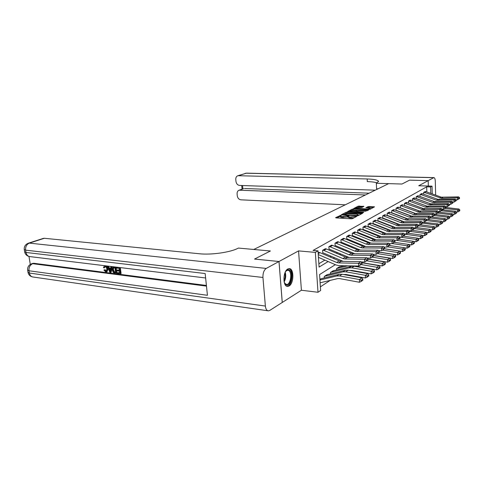 <?xml version="1.0" encoding="UTF-8"?>
<svg xmlns="http://www.w3.org/2000/svg" width="484" height="484" viewBox="0 0 484 484"><rect width="100%" height="100%" fill="white"/><g stroke="black" fill="none" stroke-linecap="round" stroke-linejoin="round"><path stroke-width="0.73" d="M340.911 215.277L335.618 217.643L336.035 217.903L351.281 218.804L352.552 218.635L356.902 216.263L349.817 217.026L348.123 216.536L349.037 215.822L348.668 215.713L341.988 216.572L340.337 216.094L341.274 215.38L340.911 215.277M340.343 216.227L336.87 217.951M348.129 216.669L347.288 217.038L347.24 216.118M287.798 268.995C282.735 271.391 282.674 287.024 287.714 286.419L289.099 285.99C294.097 283.376 294.103 268.094 289.087 268.614L287.798 268.995M363.871 206.432L358.19 206.16L353.641 208.531L370.103 209.257L374.513 206.849L368.989 206.468L365.862 207.697L370.29 208.338C370.024 208.792 368.887 209.015 366.884 209.009L355.807 208.15C356.085 207.697 357.216 207.473 359.201 207.479L361.99 207.406L363.871 206.432M426.827 191.966L426.682 186.824L430.627 186.945L432.024 186.152L432.236 193.909M435.661 195.143L435.304 181.355C435.183 179.013 434.717 177.761 433.906 177.604L428.183 180.635L409.579 180.145L401.95 184.029L409.567 180.151L428.171 180.641L418.751 185.747L432.024 186.152M377.998 188.839L376.594 188.79L376.346 183.279L401.95 184.029L388.652 183.636L253.755 249.466L270.405 250.99L238.461 248.074L237.366 248.588C229.525 252.454 210.939 255.032 199.505 253.767L44.353 238.279L29.349 243.119L266.23 268.426L278.99 261.511L282.233 302.47L269.745 310.438L268.475 310.849C266.775 310.71 265.74 309.113 265.377 306.07L262.945 277.471L25.622 250.155L26.003 252.46L205.162 273.533L207.436 295.3L29.004 270.774L29.373 273.049L265.377 306.07M279.02 261.493L282.263 302.452L301.405 290.243L298.561 250.9L279.02 261.493L254.56 259.055L270.405 250.99L254.523 259.073L278.99 261.511M298.561 250.9L315.332 252.394L318.012 250.869L319.083 267.071L328.14 261.554M426.682 186.824L313.051 250.434L318.012 250.869M347.391 212.113L346.175 212.27L341.408 214.696L341.825 214.95L356.92 215.797L358.166 215.634L362.788 213.166L347.391 212.113L347.445 213.014L344.85 213.874M347.663 211.514L352.279 209.167L353.477 209.009L368.784 209.905L365.589 211.181L358.317 211.018L356.932 211.798L363.799 212.282L363.26 212.567L347.675 211.689M428.322 186.037L428.171 180.641M318.859 263.738L324.867 260.132M330.1 256.992L331.262 256.296M336.392 253.217L337.457 252.575M342.49 249.556L343.465 248.97M348.401 246.011L349.291 245.473M354.131 242.569L354.941 242.085M359.691 239.229L360.429 238.787M365.093 235.992L365.759 235.593M370.339 232.846L370.932 232.483M375.433 229.785L375.965 229.464M380.382 226.814L380.854 226.53M385.197 223.923L385.615 223.675M389.886 221.109L390.243 220.898M394.442 218.375L394.75 218.193M319.222 252.424L318.145 252.848L318.95 252.388L320.015 252.66L339.199 260.9L341.129 261.33L360.858 261.669L358.426 263.284L360.247 263.895L360.38 265.002L362.08 263.865L361.947 262.764L360.247 263.895M325.629 248.746L322.568 250.313L322.725 252.781M331.842 245.182L328.872 246.701L329.023 249.139M337.862 241.728L334.989 243.204L335.128 245.606M343.707 238.37L340.918 239.81L341.051 242.181M349.381 235.121L346.671 236.513L346.798 238.854M354.887 231.957L352.255 233.312L352.376 235.629M360.235 228.89L357.676 230.209L357.797 232.495M365.432 225.907L362.952 227.19L363.06 229.446M370.49 223.009L368.07 224.255L368.179 226.488M375.402 220.19L373.055 221.4L373.158 223.608M380.188 217.449L377.901 218.629L377.998 220.807M384.841 214.775L382.614 215.924L382.711 218.084M389.372 212.18L387.206 213.299L387.297 215.428M393.788 209.645L391.677 210.74L391.762 212.845M398.09 207.176L396.033 208.241L396.118 210.328M400.359 207.932L400.28 205.809L402.283 204.774M404.582 205.537L404.418 203.443L406.372 202.433M408.52 203.129L408.454 201.132L410.359 200.146M412.453 200.818L412.392 198.876L414.25 197.914M416.288 198.561L416.228 196.679L418.043 195.736M420.033 196.365L419.979 194.532L421.752 193.612M423.694 194.217L423.639 192.432L425.369 191.537M320.384 286.849L330.167 280.399M320.946 278.754L339.224 274.331L342.061 274.265L361.881 277.846L362.861 279.153L361.179 280.357L361.161 281.44L362.843 280.23L362.861 279.153M324.341 277.931L324.25 276.479L327.269 274.7M330.56 273.896L330.475 272.498L333.403 270.774M336.592 269.987L336.513 268.638L339.351 266.962M342.442 266.194L342.412 265.704M335.339 264.675L319.573 274.567L320.62 290.515L317.994 292.269L315.332 252.394M301.405 290.243L317.994 292.269M430.802 193.394L430.627 186.945M333.349 258.389L334.498 257.682M339.599 254.578L340.657 253.937M345.661 250.893L346.629 250.301M351.535 247.318L352.419 246.779M357.228 243.851L358.039 243.361M362.758 240.487L363.49 240.04M368.124 237.221L368.784 236.815M373.333 234.05L373.926 233.687M378.397 230.965L378.93 230.644M383.316 227.97L383.788 227.686M388.101 225.06L388.513 224.812M392.76 222.229L393.111 222.011M397.285 219.47L397.588 219.288M385.433 233.234L385.131 233.421M380.503 236.325L380.14 236.555M375.433 239.507L375.003 239.774M370.212 242.786L369.716 243.095M364.833 246.162L364.271 246.519M359.297 249.635L358.65 250.04M353.586 253.223L352.86 253.677M347.694 256.919L346.883 257.428M341.613 260.737L340.712 261.299M340.385 216.959L342.043 217.491L341.988 216.572M347.288 217.038L342.043 217.491M348.171 217.401L349.865 217.951L349.817 217.026M354.046 217.836L349.865 217.951M361.633 213.783L347.445 213.014M342.962 214.835L342.654 214.999M343.017 214.533L356.545 215.453L358.263 214.69L356.557 214.212L347.542 213.716L343.017 214.533M348.904 211.804L349.829 211.327M351.142 210.655L352.328 210.056L352.279 209.167M367.55 210.625L352.328 210.056M353.296 210.54C351.269 210.528 350.114 210.764 349.829 211.23L355.861 211.635L357.24 210.861L353.296 210.54M356.944 211.998L356.533 212.21M373.285 207.557L369.032 207.352L367.15 207.872M362.697 207.043L359.412 206.88L357.15 207.588M355.813 208.271L354.954 208.707M320.112 282.795L337.632 278.621L339.532 278.584L359.418 282.257L359.467 279.558L339.556 275.928L336.707 275.989L319.93 280.03M361.179 280.357L359.467 279.558L361.881 277.846M361.161 281.44L359.418 282.257M318.254 254.536L336.67 262.479L338.606 262.915L358.426 263.284L358.759 266.049L338.951 265.631L336.047 264.978L318.442 257.349M358.759 266.049L360.38 265.002M361.947 262.764L360.858 261.669M343.579 274.537L345.727 274.434L365.39 277.979L365.444 275.323L345.757 271.808L342.938 271.881L324.504 276.322L327.009 274.712L345.376 270.272L348.184 270.199L367.779 273.666L368.76 274.942L367.126 276.11L367.108 277.175L368.735 276.001L368.76 274.942M367.126 276.11L365.444 275.323L367.779 273.666M367.108 277.175L365.39 277.979M349.775 270.483L351.735 270.411L371.174 273.841L371.234 271.221L351.771 267.821L348.976 267.9L330.717 272.341L333.155 270.786L351.342 266.345L354.119 266.267L373.497 269.612L374.465 270.865L372.886 271.996L372.861 273.043L374.441 271.911L374.465 270.865M372.886 271.996L371.234 271.221L373.497 269.612M372.861 273.043L371.174 273.841M355.77 266.551L357.549 266.509L376.776 269.83L376.836 267.247L361.058 264.554M347.706 265.819L336.749 268.487L339.109 266.974L344.257 265.746M378.464 268.009L378.44 269.043L379.97 267.942L379.994 266.914L378.464 268.009L376.836 267.247L379.032 265.692L361.953 262.8M379.032 265.692L379.994 266.914M378.44 269.043L376.776 269.83M326.416 248.976L323.881 250.434L322.822 250.167L325.369 248.709L326.416 248.976L345.388 257.04L347.294 257.452L366.805 257.73L364.452 259.291L366.249 259.89L366.376 260.985L368.015 259.878L367.888 258.795L366.249 259.89M343.229 261.366L322.991 252.805M323.881 250.434L342.932 258.571L344.85 258.988L364.452 259.291L364.773 262.013L361.137 261.947M364.773 262.013L366.376 260.985M367.888 258.795L366.805 257.73M332.629 245.406L330.167 246.822L329.12 246.562L331.588 245.152L332.629 245.406L351.378 253.295L353.266 253.701L372.565 253.906L370.284 255.419L372.051 256.018L372.178 257.089L373.769 256.018L373.642 254.953L372.051 256.018M349.103 257.476L329.283 249.157M330.167 246.822L349.006 254.778L350.9 255.189L370.284 255.419L370.599 258.105L367.138 258.057M370.599 258.105L372.178 257.089M373.642 254.953L372.565 253.906M338.649 241.946L336.259 243.319L335.224 243.065L337.62 241.697L338.649 241.946L357.186 249.671L359.055 250.065L378.149 250.21L375.935 251.674L377.671 252.261L377.792 253.32L379.335 252.285L379.214 251.232L377.671 252.261M354.82 253.719L335.382 245.624M336.259 243.319L354.887 251.111L356.762 251.505L375.935 251.674L376.243 254.318L372.952 254.281M376.243 254.318L377.792 253.32M379.214 251.232L378.149 250.21M361.881 262.697L382.209 265.94L382.275 263.393L366.666 260.785M383.873 264.149L383.848 265.165L385.331 264.101L385.355 263.084L383.873 264.149L382.275 263.393L384.399 261.886L367.931 259.158M384.399 261.886L385.355 263.084M383.848 265.165L382.209 265.94M344.487 238.594L342.17 239.919L341.147 239.671L343.471 238.346L344.487 238.594L362.819 246.156L364.664 246.537L383.552 246.622L381.41 248.044L383.122 248.619L383.237 249.665L384.732 248.661L384.617 247.62L383.122 248.619M360.374 250.071L341.293 242.2M342.17 239.919L360.586 247.548L362.443 247.935L381.41 248.044L381.707 250.651L378.585 250.627M381.707 250.651L383.237 249.665M384.617 247.62L383.552 246.622M285.391 271.857L285.614 271.518C286.752 269.945 287.919 269.413 289.129 269.927C293.842 271.796 290.836 287.345 286.195 284.955L284.229 282.353M284.538 283.122L286.595 284.501C290.702 284.767 292.457 271.923 288.531 270.429L287.69 270.247L285.863 271.179M286.861 286.268L286.933 286.268C292.027 286.595 294.199 270.689 289.341 268.82L288.803 268.638M104.998 266.611L104.659 267.706L103.419 267.67L104.35 265.982L105.361 265.783M104.605 265.934L104.986 265.734M106.232 265.885L108.041 269.019L107.079 271.669L105.808 271.966L103.86 270.042L105.046 269.709L106.522 271.064M112.167 266.605L111.181 272.262L110.6 272.504L109.886 272.413L107.297 266.297L107.968 266.375L108.725 268.257L110.642 268.493L110.909 266.732L111.586 266.817L110.6 272.504M108.567 266.17L109.311 268.021L110.691 268.19M120.31 267.598L121.097 273.527L117.291 273.357L117.201 272.673L119.736 272.68M117.201 272.673L119.784 273L119.536 271.173L117.134 270.871L117.043 270.187L117.624 269.945L119.403 270.163M28.979 256.441L30.28 264.421M32.591 263.435L33.819 263.284L32.682 263.683L206.474 286.123M206.408 285.463L33.819 263.284M113.268 267.089L114.061 266.841M116.087 267.083L116.88 272.988L113.934 272.843L113.22 272.341L112.185 269.836L113.02 267.15L115.501 267.295L116.299 273.23M266.23 268.426C263.925 270.114 262.83 273.127 262.945 277.471M43.264 238.412L44.353 238.279M117.043 270.187L119.445 270.483L119.173 268.42L116.475 268.088L116.378 267.404L116.91 267.186M116.378 267.404L120.256 267.591M119.723 267.809L120.522 273.769M114.95 267.9L113.002 268.076L112.826 269.927L113.879 272.129L115.567 272.468L114.95 267.9M113.873 267.095L114.405 266.884M115.501 267.295L116.033 267.077M113.637 267.767L113.407 269.685L114.466 271.893L115.525 272.147M113.002 268.076L113.583 267.84M112.826 269.927L113.407 269.685M113.879 272.129L114.466 271.893M114.647 272.347L115.228 272.105M110.31 270.725L110.546 269.152L109.009 268.959L110.146 271.778L110.31 270.725M110.909 266.732L111.441 266.521M111.586 266.817L112.119 266.605M108.725 268.257L109.311 268.021M107.968 266.375L108.501 266.164M107.297 266.297L107.829 266.079M109.729 269.05L110.334 270.55M103.86 270.042L104.459 269.945L105.748 271.294L106.208 271.258L106.831 269.177C106.692 267.809 106.123 266.956 105.119 266.623L104.072 267.942M105.748 271.294L106.335 271.052M104.459 269.945L105.046 269.709M104.968 265.934C106.359 266.267 107.188 267.374 107.46 269.255L108.041 269.019M107.46 269.255L106.492 271.905M376.346 183.279L378.5 181.331C377.738 179.981 373.963 179.189 367.181 178.965L237.916 175.704C236.416 176.267 235.708 177.519 235.781 179.461L235.956 181.397C236.373 183.781 237.583 185.13 239.604 185.433L375.257 190.176M428.334 186.037L428.183 180.635M365.408 194.979L239.138 190.194C237.698 190.763 237.015 191.985 237.093 193.86L237.269 195.772C237.68 198.144 238.89 199.487 240.899 199.819L345.274 204.805M243.392 188.693L240.022 190.079M369.08 193.189L244.468 188.512M377.103 182.916C375.058 182.184 371.791 181.742 367.308 181.603L367.181 178.965M367.913 259L387.472 262.171L387.539 259.66L372.105 257.137M389.118 260.404L389.088 261.408L390.527 260.374L390.558 259.376L389.118 260.404L387.539 259.66L389.602 258.196L373.721 255.625M389.602 258.196L390.558 259.376M389.088 261.408L387.472 262.171M373.702 255.467L392.578 258.51L392.651 256.036L377.375 253.592M394.2 256.768L394.17 257.76L395.567 256.756L395.597 255.77L394.2 256.768L392.651 256.036L394.654 254.614L379.323 252.182M394.654 254.614L395.597 255.77M394.17 257.76L392.578 258.51M379.311 252.073L397.533 254.965L397.612 252.521L382.487 250.149M399.137 253.241L399.106 254.221L400.462 253.247L400.498 252.273L399.137 253.241L397.612 252.521L399.554 251.142L384.52 248.8M399.554 251.142L400.498 252.273M399.106 254.221L397.533 254.965M384.586 248.758L402.349 251.517L402.428 249.103L387.454 246.804M403.934 249.817L403.898 250.785L405.217 249.841L405.247 248.879L403.934 249.817L402.428 249.103L404.315 247.766L389.445 245.497M404.315 247.766L405.247 248.879M403.898 250.785L402.349 251.517M389.451 245.491L407.02 248.171L407.104 245.787L392.288 243.555M408.587 246.489L408.556 247.445L409.833 246.525L409.869 245.576L408.587 246.489L407.104 245.787L408.944 244.487L394.224 242.29M408.944 244.487L409.869 245.576M408.556 247.445L407.02 248.171M350.156 235.333L347.905 236.628L346.895 236.38L349.146 235.091L350.156 235.333L368.288 242.744L370.109 243.113L388.797 243.149L386.716 244.529L388.404 245.092L388.519 246.12L389.965 245.146L389.85 244.124L388.404 245.092M365.777 246.544L347.034 238.872M347.905 236.628L366.122 244.099L367.955 244.468L386.716 244.529L387.006 247.094L384.036 247.082M387.006 247.094L388.519 246.12M389.85 244.124L388.797 243.149M355.655 232.169L353.477 233.427L352.473 233.185L354.663 231.939L355.655 232.169L373.587 239.435L375.396 239.792L393.885 239.774L391.865 241.111L393.522 241.673L393.637 242.684L395.041 241.74L394.932 240.729L393.522 241.673M371.028 243.113L352.606 235.647M353.477 233.427L371.488 240.748L373.303 241.111L391.865 241.111L392.149 243.646L389.324 243.64M392.149 243.646L393.637 242.684M394.932 240.729L393.885 239.774M361.004 229.095L358.886 230.317L357.894 230.088L360.017 228.871L361.004 229.095L378.742 236.216L380.527 236.567L398.822 236.501L396.862 237.801L398.495 238.352L398.604 239.35L399.966 238.437L399.863 237.438L398.495 238.352M376.135 239.792L358.021 232.508M358.886 230.317L376.697 237.493L378.494 237.85L396.862 237.801L397.134 240.3L394.454 240.3M397.134 240.3L398.604 239.35M399.863 237.438L398.822 236.501M366.2 226.113L364.137 227.292L363.157 227.069L365.22 225.889L366.2 226.113L383.745 233.094L385.512 233.433L403.614 233.324L401.714 234.583L403.323 235.127L403.426 236.113L404.751 235.224L404.648 234.244L403.323 235.127M381.108 236.567L363.278 229.464M364.137 227.292L381.761 234.335L383.534 234.679L401.714 234.583L401.98 237.051L399.433 237.057M401.98 237.051L403.426 236.113M404.648 234.244L403.614 233.324M371.246 223.209L369.244 224.358L368.276 224.14L370.284 222.991L371.246 223.209L388.61 230.057L390.358 230.39L408.272 230.239L406.421 231.461L408.006 231.999L408.109 232.967L409.397 232.108L409.295 231.134L408.006 231.999M385.936 233.433L368.391 226.5M369.244 224.358L388.434 231.6L406.421 231.461L406.681 233.893L404.267 233.905M406.681 233.893L408.109 232.967M409.295 231.134L408.272 230.239M408.974 244.529L411.563 244.916L411.654 242.563L396.299 240.3M413.112 243.258L413.076 244.202L414.322 243.307L414.358 242.369L413.112 243.258L411.654 242.563L413.439 241.298L398.876 239.169M413.439 241.298L414.358 242.369M413.076 244.202L411.563 244.916M376.159 220.383L374.211 221.503L373.249 221.291L375.203 220.172L376.159 220.383L393.335 227.111L395.065 227.432L412.798 227.238L411.001 228.43L412.562 228.956L412.664 229.912L413.911 229.077L413.814 228.121L412.562 228.956M390.636 230.39L373.358 223.62M374.211 221.503L391.459 228.279L393.196 228.605L411.001 228.43L411.249 230.826L408.962 230.844M411.249 230.826L412.664 229.912M413.814 228.121L412.798 227.238M413.511 241.389L415.986 241.752L416.071 239.429L399.657 237.057M417.51 240.118L417.474 241.044L418.684 240.179L418.721 239.253L417.51 240.118L416.071 239.429L417.807 238.201L403.396 236.131M417.807 238.201L418.721 239.253M417.474 241.044L415.986 241.752M380.938 217.637L379.045 218.726L378.089 218.52L379.988 217.431L380.938 217.637L397.933 224.237L399.645 224.552L417.196 224.322L415.447 225.477L416.99 225.998L417.087 226.948L418.303 226.131L418.206 225.187L416.99 225.998M395.21 227.432L378.198 220.819M379.045 218.726L397.83 225.695L415.447 225.477L415.695 227.843L413.524 227.867M415.695 227.843L417.087 226.948M418.206 225.187L417.196 224.322M417.928 238.34L420.281 238.679L420.372 236.386L404.527 234.135M421.788 237.063L421.752 237.977L422.925 237.136L422.968 236.222L421.788 237.063L420.372 236.386L422.06 235.188L407.788 233.179M422.06 235.188L422.968 236.222M421.752 237.977L420.281 238.679M385.591 214.963L383.745 216.027L382.802 215.822L384.653 214.763L385.591 214.963L402.41 221.442L404.104 221.751L421.473 221.484L419.773 222.61L421.292 223.124L421.389 224.056L422.574 223.263L422.478 222.331L421.292 223.124M399.663 224.552L382.904 218.09M383.745 216.027L400.631 222.555L402.337 222.864L419.773 222.61L420.015 224.945L417.952 224.969M420.015 224.945L421.389 224.056M422.478 222.331L421.473 221.484M422.217 235.369L424.456 235.684L424.553 233.421L409.313 231.298M425.95 234.087L425.914 234.994L427.057 234.171L427.094 233.27L425.95 234.087L424.553 233.421L426.198 232.253L412.065 230.299M426.198 232.253L427.094 233.27M425.914 234.994L424.456 235.684M390.116 212.361L388.319 213.396L387.388 213.196L389.19 212.161L390.116 212.361L406.766 218.726L425.636 218.726L423.984 219.821L425.484 220.329L425.575 221.248L426.725 220.474L426.634 219.554L425.484 220.329M403.995 221.751L387.484 215.441M434.408 226.911L436.344 227.171L436.447 224.987L437.966 223.917L422.266 222.156M425.575 221.248L424.22 222.126L423.984 219.821L406.717 220.111L405.035 219.803L388.319 213.396M426.634 219.554L425.636 218.726M426.392 232.471L428.528 232.768L428.624 230.535L413.856 228.515M430.004 231.195L429.961 232.09L431.075 231.292L431.117 230.396L430.004 231.195L428.624 230.535L430.222 229.404L416.228 227.498M430.222 229.404L431.117 230.396M429.961 232.09L428.528 232.768M394.527 209.826L392.778 210.83L391.858 210.637L393.607 209.632L394.527 209.826L411.001 216.082L429.689 216.039L428.08 217.104L429.556 217.606L429.647 218.514L430.766 217.764L430.681 216.856L429.556 217.606M408.206 219.022L391.943 212.851M392.778 210.83L409.319 217.128L428.08 217.104L428.31 219.379L426.458 219.409M428.31 219.379L429.647 218.514M442.013 221.63L443.767 221.853L443.87 219.724L445.316 218.701L430.675 216.85L429.689 216.039M430.451 229.658L432.49 229.936L432.587 227.722L418.267 225.804M433.948 228.375L433.906 229.259L434.989 228.484L435.031 227.601L433.948 228.375L432.587 227.722L434.142 226.621L420.281 224.776M434.142 226.621L435.031 227.601M433.906 229.259L432.49 229.936M398.828 207.358L397.122 208.338L396.208 208.144L397.915 207.164L398.828 207.358L415.133 213.498L433.634 213.42L432.067 214.46L433.525 214.957L433.61 215.852L434.705 215.12L434.614 214.224L433.525 214.957M412.295 216.366L396.293 210.334M397.122 208.338L413.493 214.527L432.067 214.46L432.291 216.705L430.542 216.741M432.291 216.705L433.61 215.852M434.614 214.224L433.634 213.42M437.79 225.635L437.748 226.506L438.806 225.75L438.843 224.878L437.79 225.635L436.447 224.987L422.562 223.154M437.966 223.917L438.843 224.878M437.748 226.506L436.344 227.171M438.262 224.237L440.101 224.479L440.21 222.325L426.604 220.559M441.529 222.961L441.487 223.82L442.521 223.082L442.564 222.223L441.529 222.961L440.21 222.325L441.686 221.273L427.112 219.397M441.686 221.273L442.564 222.223M441.487 223.82L440.101 224.479M445.177 220.353L445.135 221.206L446.139 220.486L446.181 219.633L445.177 220.353L443.87 219.724L430.403 218.006M445.316 218.701L446.181 219.633M445.135 221.206L443.767 221.853M445.673 219.089L447.337 219.3L447.446 217.189L434.106 215.519M448.735 217.812L448.692 218.653L449.672 217.951L449.715 217.11L448.735 217.812L447.446 217.189L448.849 216.197L434.638 214.43M448.849 216.197L449.715 217.11M448.692 218.653L447.337 219.3M449.237 216.608L450.822 216.802L450.931 214.721L437.724 213.093M452.201 215.332L452.159 216.167L453.115 215.483L453.157 214.654L452.201 215.332L450.931 214.721L452.304 213.746L438.492 212.059M452.304 213.746L453.157 214.654M452.159 216.167L450.822 216.802M452.715 214.188L454.222 214.37L454.331 212.313L441.251 210.728M455.589 212.918L455.541 213.74L456.479 213.075L456.521 212.252L455.589 212.918L454.331 212.313L455.668 211.363L442.243 209.747M455.668 211.363L456.521 212.252M455.541 213.74L454.222 214.37M456.109 211.823L457.537 211.992L457.652 209.959L444.687 208.416M458.892 210.558L458.844 211.375L459.758 210.721L459.8 209.911L458.892 210.558L457.652 209.959L458.953 209.034L445.903 207.491M458.953 209.034L459.8 209.911M458.844 211.375L457.537 211.992M403.015 204.95L401.351 205.906L400.45 205.718L402.113 204.762L403.015 204.95L419.156 210.988L437.476 210.873L435.951 211.883L437.391 212.373L437.476 213.262L438.54 212.549L438.45 211.665L437.391 212.373M416.27 213.771L400.528 207.878M401.351 205.906L419.198 212.27L435.951 211.883L436.169 214.103L434.511 214.14M436.169 214.103L437.476 213.262M438.45 211.665L437.476 210.873M407.098 202.602L405.477 203.534L404.582 203.347L406.203 202.421L407.098 202.602L423.083 208.543L441.22 208.392L439.732 209.378L441.154 209.856L441.239 210.734L442.273 210.038L442.188 209.167L441.154 209.856M420.13 211.236L404.66 205.488M405.477 203.534L423.143 209.79L439.732 209.378L439.944 211.569L438.383 211.605M439.944 211.569L441.239 210.734M442.188 209.167L441.22 208.392M411.079 200.309L409.5 201.223L408.611 201.042L410.196 200.134L411.079 200.309L426.906 206.154L444.869 205.972L443.423 206.934L444.82 207.406L444.905 208.277L445.915 207.6L445.831 206.735L444.82 207.406M423.869 208.755L408.684 203.153M409.5 201.223L425.388 207.104L443.423 206.934L443.628 209.1L442.152 209.136M443.628 209.1L444.905 208.277M448.396 205.022L448.474 205.875L449.461 205.216L449.382 204.363L448.396 205.022L447.016 204.55L448.426 203.613L430.639 203.824L414.092 197.902L412.543 198.791L429.157 204.75L447.016 204.55L447.216 206.692L445.825 206.728L444.869 205.972M427.469 206.317L412.616 200.878M447.216 206.692L448.474 205.875M451.881 202.693L451.959 203.54L452.921 202.893L452.842 202.052L451.881 202.693L450.519 202.227L451.893 201.314L434.275 201.556L417.892 195.73L416.379 196.589L432.829 202.457L450.519 202.227L450.713 204.345L449.382 204.381L448.426 203.613M430.845 203.897L416.603 198.682M450.713 204.345L451.959 203.54M452.842 202.052L451.893 201.314M422.459 193.769L420.989 194.616L420.124 194.447L421.6 193.6L422.459 193.769L437.826 199.335L455.281 199.069L453.938 199.959L455.287 200.418L455.359 201.253L456.297 200.624L456.224 199.795L455.287 200.418M420.989 194.616L436.417 200.219L453.938 199.959L454.131 202.052L452.849 202.088M454.131 202.052L455.359 201.253M456.224 199.795L455.281 199.069M426.071 191.694L424.637 192.517L423.784 192.354L425.224 191.531L426.071 191.694L441.293 197.169L458.584 196.879L457.271 197.75L458.602 198.204L458.681 199.027L459.594 198.416L459.522 197.593L458.602 198.204M424.637 192.517L441.456 198.277L457.271 197.75L457.459 199.813L456.231 199.856M457.459 199.813L458.681 199.027M459.522 197.593L458.584 196.879M340.101 216.306L340.046 215.392M355.686 216.959L355.655 216.275M347.851 216.747L347.796 215.828M343.295 217.564L343.241 216.644M351.142 218.024L351.088 217.098M355.135 217.256L355.099 216.566M362.359 213.396L362.334 212.912M346.223 213.172L346.175 212.27M343.331 215.035L343.313 214.708M356.563 215.779L356.545 215.453M357.44 215.791L357.416 215.338M358.027 215.689L357.991 215.029M353.526 209.899L353.477 209.009M368.27 210.237L368.251 209.766M357.476 212.258L357.458 211.944M351.221 211.925L351.202 211.611M354.657 212.107L354.645 211.792M355.885 212.173L355.861 211.635M357.192 211.605L357.162 210.963M357.192 208.822L357.18 208.519M366.896 209.312L366.884 209.009M367.846 207.503L367.804 206.626M369.032 207.352L368.989 206.468M373.999 207.176L373.975 206.71M358.239 207.031L358.19 206.16M359.412 206.88L359.37 206.009M363.454 206.65L363.43 206.202M339.556 275.928L342.061 274.265M336.707 275.989L339.224 274.331M319.894 279.437L320.971 278.748M339.199 260.9L336.67 262.479M341.129 261.33L338.606 262.915M320.015 252.66L318.2 253.701M345.757 271.808L348.184 270.199M342.938 271.881L345.376 270.272M324.794 276.303L327.305 274.694M351.771 267.821L354.119 266.267M348.976 267.9L351.342 266.345M331.008 272.323L333.44 270.768M337.033 268.469L339.393 266.956M345.388 257.04L342.932 258.571M347.294 257.452L344.85 258.988M351.378 253.295L349.006 254.778M353.266 253.701L350.9 255.189M357.186 249.671L354.887 251.111M359.055 250.065L356.762 251.505M362.819 246.156L360.586 247.548M364.664 246.537L362.443 247.935M285.209 272.238C286.141 275.614 285.784 278.851 284.138 281.942M283.981 281.016C285.118 278.475 285.409 275.838 284.858 273.109M32.809 263.356L31.672 263.756C28.762 264.954 27.419 267.041 27.63 270.024L29.004 270.774C28.744 267.356 29.972 264.996 32.682 263.683L31.466 263.828M267.864 310.764L33.281 277.048C31.2 276.83 29.899 275.493 29.373 273.049L27.999 272.286L27.655 270.199M43.439 238.352L28.429 243.186C25.434 244.341 24.043 246.441 24.254 249.496L25.622 250.155C25.362 246.701 26.602 244.353 29.349 243.119L28.26 243.24M205.627 277.979L30.099 256.623C27.921 256.405 26.559 255.02 26.003 252.46L24.636 251.789L24.279 249.653M109.656 270.562L110.243 270.326M433.634 177.682L246.138 173.212L238.721 175.607M242.569 185.541L242.871 188.881M245.182 173.363L246.598 173.151M368.288 242.744L366.122 244.099M370.109 243.113L367.955 244.468M373.587 239.435L371.488 240.748M375.396 239.792L373.303 241.111M378.742 236.216L376.697 237.493M380.527 236.567L378.494 237.85M383.745 233.094L381.761 234.335M385.512 233.433L383.534 234.679M388.61 230.057L386.68 231.261M390.358 230.39L388.434 231.6M393.335 227.111L391.459 228.279M395.065 227.432L393.196 228.605M397.933 224.237L396.112 225.375M399.645 224.552L397.83 225.695M402.41 221.442L400.631 222.555M404.104 221.751L402.337 222.864M406.766 218.726L405.035 219.803M408.442 219.028L406.717 220.111M411.001 216.082L409.319 217.128M412.664 216.372L410.989 217.425M415.133 213.498L413.493 214.527M416.778 213.789L415.145 214.811M419.156 210.988L417.559 211.986M420.784 211.266L419.198 212.27M423.083 208.543L421.522 209.512M424.692 208.816L423.143 209.79M426.906 206.154L425.388 207.104M428.503 206.42L426.991 207.37M430.639 203.824L429.157 204.75M432.218 204.085L430.742 205.01M414.969 198.077L413.427 198.966M434.275 201.556L432.829 202.457M435.842 201.81L434.402 202.711M418.757 195.899L417.25 196.764M437.826 199.335L436.417 200.219M439.375 199.583L437.972 200.467M441.293 197.169L439.92 198.029M442.83 197.418L441.456 198.277M287.714 286.419L287.097 286.346M340.385 217.013L340.337 216.094M348.171 217.461L348.123 216.536M342.974 215.017L342.95 214.606M358.311 215.555L358.269 214.757M356.956 212.234L356.932 211.798M349.859 211.853L349.829 211.23M357.283 211.562L357.246 210.879M355.837 208.755L355.807 208.15M370.333 209.136L370.296 208.386M286.104 284.441L286.595 284.501M28.03 272.468C28.58 274.803 30.062 276.291 32.489 276.927M24.66 251.952C25.241 254.403 26.814 255.927 29.379 256.532M113.601 266.914L113.02 267.15M104.943 265.746L104.35 265.982M378.512 181.651L378.5 181.331M243.585 188.627L239.138 190.194M433.906 177.604L246.525 173.151L237.916 175.704M241.722 185.511L242.048 189.171"/></g></svg>
